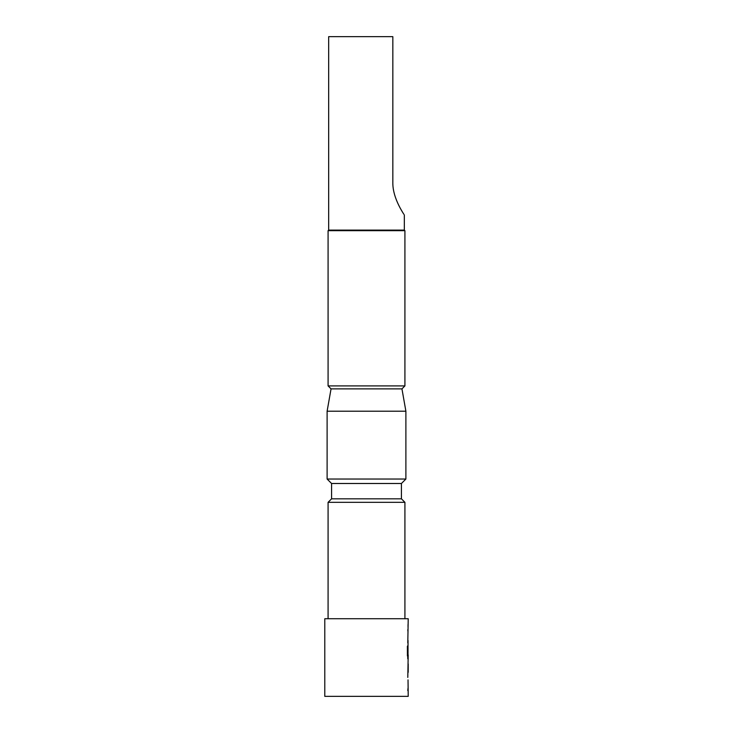 <?xml version="1.0" encoding="UTF-8"?>
<svg xmlns="http://www.w3.org/2000/svg" width="733" height="733" viewBox="0 0 733 733"><rect width="100%" height="100%" fill="white"/><g stroke="black" fill="none" stroke-linecap="round" stroke-linejoin="round"><path stroke-width="1.1" d="M408.189 654.935L407.795 677.429M404.332 230.098L404.332 215.081C404.369 214.732 392.879 199.165 392.833 183.25L392.833 36.65L328.668 36.65L328.668 230.098L404.332 230.098L404.918 230.675L328.082 230.675L328.082 385.906L404.918 385.906L401.95 388.875L331.05 388.875L328.082 385.906M328.668 230.098L328.082 230.675M401.427 483.496L331.573 483.496L327.11 479.034L405.89 479.034L401.427 483.496L401.427 498.825L404.918 502.325L328.082 502.325L328.082 618.734M331.573 483.496L331.573 498.825L401.427 498.825M331.573 498.825L328.082 502.325M404.918 230.675L404.918 385.906M331.05 388.875L327.11 411.213L327.11 479.034M401.95 388.875L405.89 411.213L327.11 411.213M405.89 411.213L405.89 479.034M404.918 502.325L404.918 618.734M407.795 642.878L408.217 618.734L324.783 618.734L324.783 696.35L408.217 696.35L408.024 679.876M407.805 655.888L407.392 646.213L407.777 658.765M408.024 640.431L408.024 654.935M408.024 624.543L408.024 626.981M408.024 632.203L407.795 629.757M408.024 647.926L407.795 645.645M408.18 658.765L408.024 656.053M408.024 663.979L408.024 663.457M408.217 663.979L408.189 672.216L408.217 663.979M408.024 672.674L408.024 672.216M407.795 690.55L408.024 688.104M407.42 655.888L407.392 646.213"/></g></svg>
